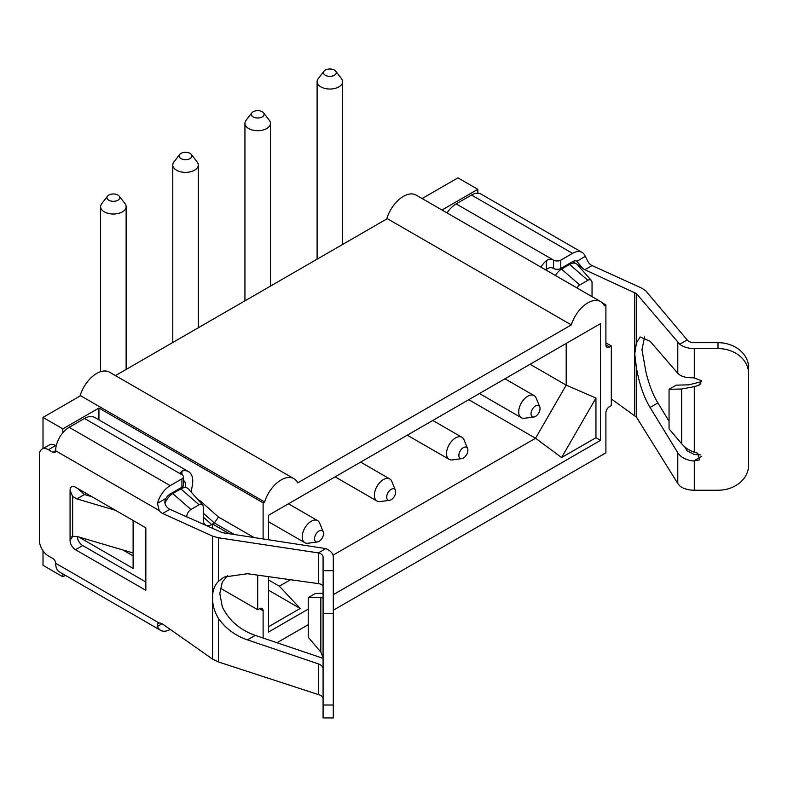 <?xml version="1.0" encoding="UTF-8"?>
<svg xmlns="http://www.w3.org/2000/svg" width="788" height="788" viewBox="0 0 788 788"><rect width="100%" height="100%" fill="white"/><g stroke="black" fill="none" stroke-linecap="round" stroke-linejoin="round"><path stroke-width="1.18" d="M422.132 198.537L457.956 177.852L477.804 189.317L441.979 210.002M605.893 344.888L609.498 346.966A5.102 2.945 -60 0 1 606.947 347.222A5.102 2.945 -60 0 1 605.893 344.888L605.893 304.926L604.386 305.803A25.511 14.726 -60 0 0 600.614 301.587A25.511 14.726 -60 0 0 587.848 302.848A25.511 14.726 120 0 0 571.32 324.892L387.292 218.65L115.432 375.61M62.853 432.77L62.853 428.879L43.005 417.423L80.593 395.724L264.62 501.966L263.113 502.833L263.113 538.844M43.005 417.423L43.005 448.52M43.005 550.753L43.005 565.331L62.853 576.786L62.853 573.891M566.208 343.43L566.208 385.135L530.088 364.283M268.491 539.662L268.491 515.313L600.515 323.622L600.515 440.364L595.945 437.724L595.945 398.058L566.208 385.135L535.535 438.256L468.742 399.693M257.696 575.141L257.696 609.745L259.498 608.7A5.102 2.945 -60 0 1 262.049 608.454A5.102 2.945 -60 0 1 263.113 610.789L263.113 638.034M80.012 396.059A25.511 14.726 120 0 1 96.727 373.443A25.511 14.726 -60 0 1 109.483 372.172L293.904 478.651A25.511 14.726 -60 0 0 281.149 479.922A25.511 14.726 120 0 0 264.62 501.966M293.904 478.651A25.511 14.726 -60 0 1 297.687 482.877L571.32 324.892M609.498 346.966L611.301 345.932L611.301 405.593L609.498 406.638A5.102 2.945 -60 0 0 605.893 412.882L605.893 452.844L333.294 610.227M276.992 642.732L308.216 624.707M308.216 609.124L268.491 632.055L268.491 576.649M600.515 440.364L333.294 594.644M595.945 398.058L561.588 457.552L535.535 438.256L333.009 555.185M595.945 437.724L561.588 457.552M290.506 579.722L279.346 586.164L300.198 608.464L268.491 626.775M279.346 586.164L268.491 579.899M300.198 608.464L268.491 590.153M263.113 502.833L98.933 408.046L98.933 419.896M200.162 502.212L200.438 501.03L197.709 499.454M253.854 537.446L218.483 517.026L214.395 522.996L212.593 524.04L229.387 533.732M186.756 516.967L186.756 516.711A5.92 3.418 120 0 1 190.942 509.462L199.069 504.773A5.92 3.418 120 0 1 202.536 504.891A5.92 3.418 120 0 1 203.255 507.186L203.255 519.686A11.938 6.895 -60 0 0 204.703 524.315A11.938 6.895 -60 0 0 211.696 524.562L212.593 524.04L212.593 528.689M220.236 588.114L257.696 609.745M98.933 408.046L62.853 428.879M65.365 575.339L62.853 576.786M202.536 504.891L188.499 489.043A12.756 7.368 120 0 0 187.406 488.146A12.756 7.368 120 0 0 181.023 488.777L172.907 493.465A12.756 7.368 120 0 0 164.988 503.463M78.583 536.914L133.113 568.394L133.113 520.484M133.113 555.895L122.8 549.945M602.288 302.848L605.893 304.926M600.614 301.587L416.182 195.109A25.511 14.726 -60 0 0 403.426 196.37A25.511 14.726 120 0 0 386.721 218.985M477.804 193.198L477.804 189.317M605.893 342.8L611.301 345.932M555.442 275.505A12.756 7.368 -60 0 1 561.696 268.994L569.813 264.305A12.756 7.368 -60 0 1 576.186 263.675A12.756 7.368 -60 0 1 577.279 264.571L591.315 280.429A5.92 3.418 -60 0 1 592.034 282.725L592.034 296.633M576.905 287.896A5.92 3.418 -60 0 1 579.732 284.99L587.848 280.311A5.92 3.418 -60 0 1 591.315 280.429M319.041 541.376A6.383 3.684 -60 0 1 317.426 541.957A6.383 3.684 -60 0 1 314.599 537.78A6.383 3.684 -60 0 1 319.041 530.954A6.383 3.684 -60 0 1 323.247 531.88A6.383 3.684 -60 0 1 319.041 541.376M317.426 541.957L308.01 543.247A12.756 7.368 -60 0 1 304.848 542.705A12.756 7.368 -60 0 1 302.887 532.481A12.756 7.368 -60 0 1 311.23 521.242A12.756 7.368 -60 0 1 317.603 520.612A12.756 7.368 -60 0 1 319.652 523.074L323.247 531.88M107.542 196.143L101.721 203.659A12.756 7.368 0 0 0 100.608 206.663A12.756 7.368 0 0 0 108.488 213.469A12.756 7.368 0 0 0 122.386 211.873A12.756 7.368 0 0 0 126.129 206.663A12.756 7.368 0 0 0 125.016 203.659L119.195 196.143A6.383 3.684 0 0 0 108.862 195.04A6.383 3.684 0 0 0 107.542 196.143A6.383 3.684 0 0 0 109.749 200.674A6.383 3.684 0 0 0 117.875 200.251A6.383 3.684 0 0 0 119.195 196.143M391.203 499.71A6.383 3.684 -60 0 1 389.597 500.301A6.383 3.684 -60 0 1 386.77 496.115A6.383 3.684 -60 0 1 391.203 489.299A6.383 3.684 -60 0 1 395.418 490.215A6.383 3.684 -60 0 1 391.203 499.71M389.597 500.301L380.171 501.582A12.756 7.368 -60 0 1 377.009 501.04A12.756 7.368 -60 0 1 375.058 490.816A12.756 7.368 -60 0 1 383.392 479.577A12.756 7.368 -60 0 1 389.774 478.946A12.756 7.368 -60 0 1 391.813 481.409L395.418 490.215M179.713 154.478L173.892 161.993A12.756 7.368 0 0 0 172.779 164.997A12.756 7.368 0 0 0 180.649 171.804A12.756 7.368 0 0 0 194.557 170.208A12.756 7.368 0 0 0 198.29 164.997A12.756 7.368 0 0 0 197.177 161.993L191.356 154.478A6.383 3.684 0 0 0 181.023 153.374A6.383 3.684 0 0 0 179.713 154.478A6.383 3.684 0 0 0 181.92 159.018A6.383 3.684 0 0 0 190.046 158.585A6.383 3.684 0 0 0 191.356 154.478M463.364 458.045A6.383 3.684 -60 0 1 461.758 458.636A6.383 3.684 -60 0 1 458.931 454.459A6.383 3.684 -60 0 1 463.364 447.633A6.383 3.684 -60 0 1 467.579 448.549A6.383 3.684 -60 0 1 463.364 458.045M461.758 458.636L452.342 459.916A12.756 7.368 -60 0 1 449.18 459.374A12.756 7.368 -60 0 1 447.22 449.15A12.756 7.368 -60 0 1 455.553 437.911A12.756 7.368 -60 0 1 461.935 437.281A12.756 7.368 -60 0 1 463.984 439.743L467.579 448.549M251.874 112.812L246.053 120.328A12.756 7.368 0 0 0 244.94 123.342A12.756 7.368 0 0 0 252.82 130.138A12.756 7.368 0 0 0 266.718 128.542A12.756 7.368 0 0 0 270.451 123.342A12.756 7.368 0 0 0 269.348 120.328L263.517 112.812A6.383 3.684 0 0 0 253.184 111.709A6.383 3.684 0 0 0 251.874 112.812A6.383 3.684 0 0 0 254.081 117.353A6.383 3.684 0 0 0 262.207 116.919A6.383 3.684 0 0 0 263.517 112.812M535.535 416.379A6.383 3.684 -60 0 1 533.919 416.97A6.383 3.684 -60 0 1 531.092 412.794A6.383 3.684 -60 0 1 535.535 405.968A6.383 3.684 -60 0 1 539.75 406.884A6.383 3.684 -60 0 1 535.535 416.379M533.919 416.97L524.503 418.251A12.756 7.368 -60 0 1 521.341 417.709A12.756 7.368 -60 0 1 519.39 407.494A12.756 7.368 -60 0 1 527.724 396.246A12.756 7.368 -60 0 1 534.097 395.615A12.756 7.368 -60 0 1 536.145 398.088L539.75 406.884M324.035 71.147L318.214 78.662A12.756 7.368 0 0 0 317.111 81.676A12.756 7.368 0 0 0 324.981 88.473A12.756 7.368 0 0 0 338.879 86.877A12.756 7.368 0 0 0 342.622 81.676A12.756 7.368 0 0 0 341.509 78.662L335.688 71.147A6.383 3.684 0 0 0 325.355 70.053A6.383 3.684 0 0 0 324.035 71.147A6.383 3.684 0 0 0 326.242 75.687A6.383 3.684 0 0 0 334.378 75.254A6.383 3.684 0 0 0 335.688 71.147M325.818 548.606A17.858 10.313 180 0 1 333.294 556.998L333.294 717.947L323.08 717.947L323.08 556.998A7.653 4.423 0 0 0 318.362 552.91L325.818 548.606L222.295 532.658L169.873 509.304L162.653 513.471A7.653 4.423 60 0 1 159.196 510.545L157.462 503.335A19.139 11.052 120 0 1 170.198 485.644L181.929 478.877A5.102 2.945 0 0 0 183.417 476.799A5.102 2.945 0 0 0 181.929 474.711L180.432 472.672L181.929 471.076A20.409 11.781 120 0 1 188.519 471.618A20.409 11.781 120 0 1 192.439 484.561L191.198 492.096M183.417 476.799L183.417 485.132A5.102 2.945 180 0 1 181.929 487.211L170.198 493.978A8.934 5.152 -60 0 0 165.854 498.499C164.387 501.424 164.574 504.054 166.416 506.379A7.653 4.423 -120 0 0 169.873 509.304M56.224 445.88L55.633 445.545L48.423 449.712A12.756 7.368 -120 0 0 42.04 449.081A12.756 7.368 -120 0 0 39.4 454.922L39.4 540.332A12.756 7.368 -120 0 0 48.423 555.954L52.934 558.564A3.832 2.206 60 0 1 55.633 563.253A19.139 11.052 -60 0 0 59.602 572.009L160.634 630.341A19.139 11.052 -60 0 1 157.462 626.401C156.979 624.48 157.551 623.357 159.196 623.042A7.653 4.423 60 0 1 162.653 624.106L212.593 659.113L218.394 661.95L318.362 694.573A7.653 4.423 0 0 1 323.08 698.66M42.04 449.081L50.225 444.501A12.756 7.368 60 0 1 55.633 445.545M145.839 581.997L82.701 545.542L75.481 549.709A7.653 4.423 60 0 1 70.073 540.332L72.644 536.362L76.869 536.411L133.113 552.979M77.293 536.539A7.653 4.423 -120 0 0 82.701 545.542M77.746 488.521L84.454 494.529L92.029 496.765M115.432 510.279L76.869 498.912L72.644 496.47L70.073 490.333A7.653 4.423 60 0 1 71.659 486.836A7.653 4.423 60 0 1 75.481 487.211L145.839 527.832L145.839 590.33L75.481 549.709M188.519 471.618L94.708 417.453A20.409 11.781 120 0 0 84.503 418.467L69.167 427.323A19.139 11.052 120 0 0 55.633 450.756A3.832 2.206 60 0 1 54.845 452.509A3.832 2.206 60 0 1 52.934 452.322L48.423 449.712M224.373 577.013L247.452 573.713L318.362 583.612L318.362 552.91L218.394 537.761L212.593 536.126L162.653 513.471M71.836 536.726L72.644 536.362L72.644 496.47M170.198 629.395A19.139 11.052 -60 0 1 160.634 630.341M158.27 623.347L159.196 623.042L55.633 563.253M187.406 488.146L185.377 486.974M185.377 486.925A10.205 5.89 120 0 0 183.417 480.453M323.08 668.795C322.962 666.628 321.386 664.983 318.362 663.88L247.452 639.886C235.366 635.749 225.683 628.558 218.394 618.324C214.346 611.478 212.405 604.573 212.593 597.629C212.405 591.02 214.346 585.612 218.394 581.386L223.496 577.496M227.702 575.516L222.295 582.007L219.813 593.453L222.295 606.819C228.953 620.481 239.946 629.996 255.263 635.374L323.08 658.344M318.362 583.612C321.386 584.095 322.962 585.179 323.08 586.863M323.08 593.275L315.427 593.453L308.216 597.619L320.844 597.324L323.08 598.151M308.216 597.619L308.216 637.206L320.844 652.08L323.08 657.507M323.08 674.952L323.08 669.554M611.301 398.945L636.418 417.069L677.788 483.527L677.788 452.785L650.061 407.445C643.727 396.876 639.176 383.638 636.418 367.72L634.764 353.881L636.418 342.918L636.418 293.569L584.824 269.732A7.653 4.423 60 0 1 581.357 266.807L576.865 261.202A8.934 5.152 120 0 0 572.521 261.705L560.79 268.472A5.102 2.945 180 0 1 553.57 268.472C551.127 267.093 548.714 267.467 546.36 269.594A10.205 5.89 -60 0 0 545.995 270.057M687.225 339.953L679.768 344.257A17.858 10.313 0 0 0 694.297 348.572L717.986 348.572L717.986 342.681L694.297 342.681A7.653 4.423 180 0 1 687.225 339.953L645.845 290.979L641.974 288.231L592.034 265.566L584.824 269.732M540.844 267.083A20.409 11.781 120 0 1 546.36 260.67C548.763 259.065 551.167 258.888 553.57 260.139A5.102 2.945 0 0 0 560.79 260.139L572.521 253.372A19.139 11.052 -60 0 1 582.086 252.426A19.139 11.052 -60 0 1 585.248 256.356L588.577 262.64A7.653 4.423 -120 0 0 592.034 265.566M447.032 212.918A20.409 11.781 -60 0 1 456.154 203.895L471.49 195.04A19.139 11.052 -60 0 1 481.054 194.094L582.086 252.426M576.983 261.261L585.248 256.356M636.418 293.569L679.768 344.257M644.614 336.87L641.974 349.714L645.845 371.532C648.869 384.239 652.878 394.699 657.872 402.934L650.061 407.445M636.418 342.918L640.151 336.969L650.061 341.263L677.788 373.285C680.881 376.516 686.161 378.013 693.617 377.757L701.34 380.624L699.577 384.849L697.804 385.598L700.877 383.825M700.837 454.932L694.297 454.479L687.225 450.913L684.733 446.835M669.042 421.186L657.872 402.934M677.788 452.785C680.881 457.404 686.161 460.153 693.617 461.029L699.577 459.847L697.804 453.208L694.297 452.154L694.297 386.652L697.804 385.598M677.788 483.527L679.768 485.92A17.858 10.313 0 0 0 694.297 490.234L717.986 490.234A30.614 24.999 180 0 0 748.6 465.235L748.6 373.571A30.614 24.999 180 0 0 717.986 348.572M694.297 452.154C689.273 450.549 685.058 447.751 681.669 443.762L669.042 428.879L669.042 389.302L681.669 389.006L694.297 386.652M701.675 381.609L688.879 384.839L676.252 385.135L669.042 389.302M717.986 342.681A30.614 24.999 0 0 1 748.6 367.681L748.6 373.571M200.438 501.03L218.483 517.026M259.498 608.7L263.113 610.789M203.255 513.116L214.395 522.996L234.282 534.481M211.696 524.562L203.255 517.076M199.069 504.773L180.117 488.255M190.942 509.462L172.001 492.943M186.756 516.711L184.648 516.002M568.906 263.793L587.848 280.311M560.79 260.139L560.79 268.472L579.732 284.99M84.454 494.529L76.869 498.912M159.196 510.545L55.633 450.756L52.934 452.322M212.593 536.126L212.593 659.113M70.073 540.332L70.073 490.333M84.503 418.467L181.929 474.711L181.929 471.076M181.929 487.211L181.929 478.877M165.854 498.499L157.462 503.335M69.167 427.323L170.198 485.644M157.462 626.401L162.082 623.741M218.394 618.324L218.394 661.95M218.394 537.761L218.394 581.386M247.452 639.886L255.263 635.374M318.362 663.88L318.362 694.573M320.844 597.324L320.844 652.08M323.08 570.67L333.294 570.67M323.08 613.35L333.294 613.35M333.294 705.014L323.08 705.014M581.357 266.807L577.023 264.305M634.764 415.384L634.764 292.387M471.49 195.04L572.521 253.372M546.36 260.67L546.36 269.594M456.154 203.895L553.57 260.139L553.57 268.472M636.418 417.069L636.418 367.72M677.788 373.285L677.788 342.544M701.635 456.4L693.617 461.029M694.297 490.234L694.297 461.069M694.297 377.738L694.297 348.572M681.669 443.762L681.669 389.006M576.186 263.675L572.649 261.636M317.603 520.612L288.457 503.778M304.848 542.705L268.491 521.715M126.129 369.434L126.129 206.663M100.608 371.69L100.608 206.663M389.774 478.946L360.628 462.123M377.009 501.04L335.107 476.848M198.29 327.769L198.29 164.997M172.779 342.504L172.779 164.997M461.935 437.281L432.789 420.457M449.18 459.374L407.278 435.183M270.451 286.113L270.451 123.342M244.94 300.839L244.94 123.342M534.097 395.615L504.96 378.792M521.341 417.709L479.439 393.517M342.622 244.447L342.622 81.676M317.111 259.173L317.111 81.676"/></g></svg>
